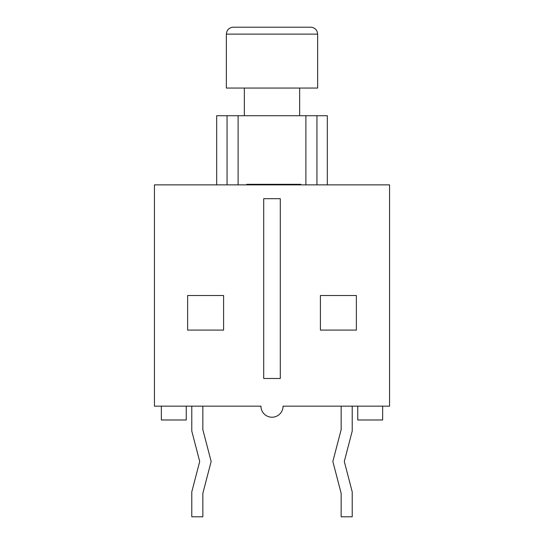 <?xml version="1.0" encoding="UTF-8"?>
<svg xmlns="http://www.w3.org/2000/svg" width="544" height="544" viewBox="0 0 544 544"><rect width="100%" height="100%" fill="white"/><g stroke="black" fill="none" stroke-linecap="round" stroke-linejoin="round"><path stroke-width="0.82" d="M187.632 295.514L223.591 295.514L223.591 330.086L187.632 330.086L187.632 295.514M263.704 378.495L280.296 378.495L280.296 198.696L263.704 198.696L263.704 378.495M320.409 330.086L320.409 295.514L356.368 295.514L356.368 330.086L320.409 330.086M300.805 184.865L300.805 184.314L246.765 184.314L246.765 184.865M299.125 184.865L299.125 184.314M296.194 184.865L296.194 184.314M294.515 184.865L294.515 184.314M291.584 184.865L291.584 184.314M289.904 184.865L289.904 184.314M389.558 184.865L154.442 184.865L154.442 406.157L260.936 406.157A11.064 11.064 0 0 0 272 417.221A11.064 11.064 0 0 0 283.064 406.157L389.558 406.157L389.558 184.865M327.325 184.865L327.325 115.716L316.948 115.716L316.948 184.865M316.948 115.716L216.675 115.716L216.675 184.865M244.338 88.053L244.338 115.716M299.662 88.053L299.662 115.716M226.358 88.053L317.642 88.053L317.642 34.116C317.22 29.92 314.915 27.615 310.726 27.2L233.274 27.2C229.085 27.615 226.78 29.92 226.358 34.116L226.358 88.053M310.726 27.2C314.915 27.615 317.22 29.92 317.642 34.116L226.358 34.116C226.78 29.92 229.085 27.615 233.274 27.2M227.052 115.716L227.052 184.865M238.116 115.716L238.116 184.865M305.884 115.716L305.884 184.865M191.78 406.157L191.78 431.086L199.709 461.475L191.78 491.871L191.78 516.8L202.851 516.8L202.851 493.286L211.147 461.475L202.851 429.665L202.851 406.157M352.22 406.157L352.22 431.086L344.291 461.475L352.22 491.871L352.22 516.8L341.149 516.8L341.149 493.286L332.853 461.475L341.149 429.665L341.149 406.157M186.252 406.157L186.252 419.988L161.357 419.988L161.357 406.157M382.643 406.157L382.643 419.988L357.748 419.988L357.748 406.157"/></g></svg>
